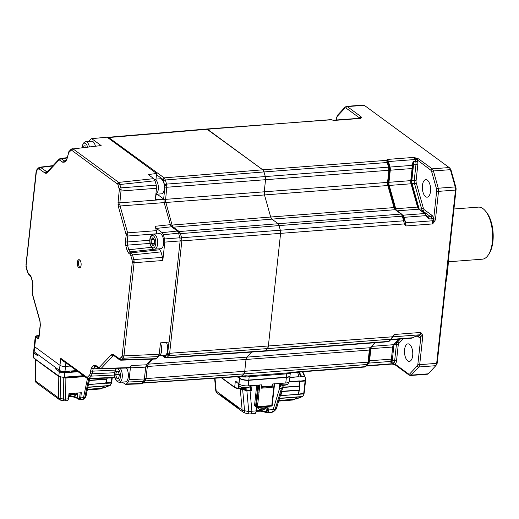 <?xml version="1.0" encoding="UTF-8"?>
<svg xmlns="http://www.w3.org/2000/svg" width="519" height="519" viewBox="0 0 519 519"><rect width="100%" height="100%" fill="white"/><g stroke="black" fill="none" stroke-linecap="round" stroke-linejoin="round"><path stroke-width="0.78" d="M425.574 196.669A8.797 4.1 85.6 0 1 422.33 187.106A8.797 4.1 85.6 0 1 425.768 179.652A8.797 4.1 85.6 0 1 427.371 180.158A8.797 4.1 85.6 0 1 430.614 189.805A8.797 4.1 85.6 0 1 427.105 197.188A8.797 4.1 85.6 0 1 425.574 196.669M404.586 349.657A8.797 4.1 85.6 0 1 407.928 343.857A8.797 4.1 85.6 0 1 412.683 355.593A8.797 4.1 85.6 0 1 409.264 361.393A8.797 4.1 85.6 0 1 404.586 349.657M448.481 259.325A94.808 44.219 85.6 0 1 447.605 270.97A94.808 44.219 85.6 0 1 446.009 282.083M359.206 118.235A5.495 2.563 85.6 0 1 359.258 118.17L360.115 117.969L360.737 118.41L334.08 120.447L331.252 119.792A1.375 0.629 -73.5 0 1 331.498 119.766L206.718 129.004A4.12 1.92 85.6 0 1 207.457 129.244L262.776 169.81A4.12 1.92 85.6 0 1 263.989 171.925L265.293 176.557A4.12 1.92 85.6 0 1 265.553 179.704L264.236 191.803L264.489 194.943L270.684 217.007L271.898 219.128A4.12 1.92 85.6 0 1 270.684 217.007L394.012 207.587A1.375 0.48 -15.7 0 1 394.79 207.801A1.375 0.48 -15.7 0 1 394.797 207.853L394.965 208.463A1.375 0.649 -16.8 0 0 394.953 208.379L388.601 185.744A1.375 0.48 -15.7 0 1 388.608 185.796L394.764 207.756M361.438 117.333L360.737 118.41A4.12 1.92 -94.4 0 0 360.004 118.17A1.375 1.116 43.1 0 0 360.115 117.969A1.375 1.298 -1.4 0 1 361.438 117.333L360.854 116.528A1.375 1.129 -53.8 0 0 359.498 117.91L345.946 107.978A2.751 1.285 -94.4 0 0 344.973 108.075L337.369 116.211A2.751 1.285 -94.4 0 0 336.805 117.768A1.375 0.454 -173.8 0 1 336.649 117.528L336.383 119.973M366.083 366.057L392.221 364.059A4.12 1.92 -94.4 0 0 392.954 363.67L393.83 362.729A4.12 1.92 -94.4 0 0 394.687 360.4A1.375 0.454 -173.8 0 1 396.529 360.77A5.495 2.563 85.6 0 1 395.394 363.877L395.154 364.137L408.706 374.069A2.751 1.285 -94.4 0 0 409.679 373.972A1.375 1.116 43.1 0 0 411.243 375.12A4.12 1.92 85.6 0 1 410.51 375.509L427.481 374.212A4.12 1.92 -94.4 0 0 428.207 373.823L435.811 365.687A4.12 1.92 -94.4 0 0 436.044 365.382A4.12 1.92 -94.4 0 0 436.661 363.358L455.487 190.071A4.12 1.92 -94.4 0 0 455.228 186.924L450.388 169.668A4.12 1.92 -94.4 0 0 449.493 167.851A4.12 1.92 -94.4 0 0 449.169 167.546L364.267 105.299A4.12 1.92 -94.4 0 0 363.534 105.059L346.569 106.356A4.12 1.92 85.6 0 1 347.302 106.596L360.854 116.528M389.049 341.08A1.375 1.116 43.1 0 0 389.704 340.775L391.469 338.881A1.375 1.116 43.1 0 1 390.813 339.186L267.486 348.599L268.336 346.27L280.604 233.362L404.398 223.91A1.375 0.72 -26.1 0 0 405.041 223.047L405.916 225.966L404.398 223.91L402.355 216.17L401.135 214.055L395.231 209.702L271.898 219.122L277.827 223.468A4.12 1.92 85.6 0 1 279.047 225.583L280.344 230.222A4.12 1.92 85.6 0 1 280.604 233.362L268.336 346.27A4.12 1.92 85.6 0 1 267.486 348.599L265.443 350.786L388.757 341.372A1.375 1.077 46.5 0 0 389.354 341.126L387.998 341.762L390.813 339.186L394.129 334.496A4.12 1.92 85.6 0 1 393.272 336.825A1.375 1.116 43.1 0 0 392.669 337.071M409.679 373.972L417.282 365.837A2.751 1.285 -94.4 0 0 417.853 364.28L421.065 335.229L420.786 332.458L422.472 334.891L422.7 336.993L419.696 364.656A4.12 1.92 85.6 0 1 418.839 366.985L411.243 375.12L428.207 373.823M422.7 336.993A1.375 0.454 6.2 0 1 420.857 336.623L420.617 336.876A1.375 1.116 -136.9 0 0 419.054 335.728L416.634 335.916L413.883 337.201A1.375 0.701 -118.5 0 1 413.578 337.233L416.634 335.916A4.12 1.92 85.6 0 1 415.901 336.306L418.327 336.117A4.12 1.92 -94.4 0 0 419.054 335.728L419.936 334.787A1.375 1.116 -136.9 0 1 421.065 335.229A1.375 0.694 -21.1 0 0 422.472 334.891M413.883 337.201L413.247 337.603A1.375 0.954 -126.8 0 1 412.767 337.746L413.578 337.233M413.247 337.603L411.943 338.141L412.767 337.746L390.976 339.413M399.124 339.121L394.206 344.389A1.375 1.116 -136.9 0 1 393.551 344.687L398.722 339.154M368.107 361.509L369.405 349.585A1.375 0.623 7.2 0 0 370.157 349.138A1.375 0.623 7.2 0 0 370.151 349.053L368.737 361.853A1.375 0.409 9.5 0 1 368.743 361.912A1.375 0.409 9.5 0 1 368.016 362.152L368.107 361.509A1.375 0.454 6.2 0 0 368.84 361.192A1.375 0.454 6.2 0 0 368.84 361.146M369.405 349.585L369.995 347.97A1.375 1.012 37.2 0 0 370.676 347.646A1.375 1.012 37.2 0 0 370.748 347.522M369.995 347.97L370.203 347.724A1.375 1.116 43.1 0 0 370.858 347.419L375.237 342.735M400.843 213.822A1.375 1.129 -53.8 0 1 401.518 214.003L395.9 209.89A1.375 1.129 -53.8 0 0 395.231 209.702L394.142 208.035L387.823 185.53L264.495 194.943A4.12 1.92 85.6 0 1 264.236 191.803L265.546 179.704L166.794 187.255L165.464 200.937L172.068 225.071L173.288 227.186L271.898 219.128L277.827 223.475L279.047 225.59L280.344 230.222L280.604 233.362L181.845 240.913L169.642 353.29L392.13 336.818L392.649 337.103L392.435 337.447L394.129 334.496L420.786 332.458A4.12 1.92 -94.4 0 1 419.936 334.787L393.272 336.825L391.968 338.226M391.871 337.363L392.435 337.447L391.469 338.881M389.704 340.775L389.354 341.126A1.375 1.077 46.5 0 0 389.503 340.938M152.871 359.129L148.175 364.156L147.325 366.485L246.019 359.466L244.702 371.565A4.12 1.92 85.6 0 1 243.852 373.894L244.702 371.565L246.019 359.466A4.12 1.92 85.6 0 1 246.875 357.137L246.019 359.466L369.353 350.053A1.375 0.454 6.2 0 0 370.086 349.735A1.375 0.454 6.2 0 0 370.079 349.689M364.234 366.952L365.142 366.667L367.167 364.481L243.852 373.894L241.815 376.08L245.935 375.769A4.12 1.92 85.6 0 1 245.208 376.158L245.208 376.158A4.12 1.92 85.6 0 1 245.078 376.158L290.77 372.674A4.12 1.92 85.6 0 1 290.64 372.681M245.526 376.139L241.082 376.47A4.12 1.92 85.6 0 1 240.978 376.476M245.935 375.769L248.861 376.016A1.375 0.506 82.8 0 0 248.685 376.762L245.286 377.066L245.111 376.165M237.313 376.723L239.674 378.455A6.773 2.225 6.2 0 0 248.757 380.284L286.326 377.417A1.375 0.642 -94.4 0 0 286.365 377.19A6.799 2.232 6.2 0 0 289.998 375.639L290.329 373.025A6.844 2.251 -173.8 0 1 290.199 373.362L286.76 373.836A1.375 0.642 85.6 0 1 287.046 373.083L287.396 373.362M248.757 380.284A1.375 0.642 -94.4 0 0 248.796 380.057L286.365 377.19L286.76 373.836L248.685 376.762M245.286 377.066L243.236 376.95A6.844 2.251 -173.8 0 1 241.549 376.437M243.216 376.307A1.375 0.474 -76.4 0 1 243.236 376.95M290.199 373.362A1.375 1.278 32.7 0 1 290.381 372.863L297.595 372.331A17.996 8.395 -94.4 0 1 298.821 376.697L289.855 377.631M289.511 373.693A1.375 1.22 80.9 0 1 290.381 372.713M287.247 373.816A1.375 0.766 88.8 0 1 287.623 373.057L291.496 372.285A4.12 1.92 85.6 0 1 290.77 372.674L364.507 367.05L367.569 364.468A1.375 1.116 43.1 0 0 367.705 364.273M366.914 364.773A1.375 1.116 43.1 0 0 367.569 364.468M144.457 378.364A1.375 0.454 6.2 0 0 146.008 378.585L368.016 362.152L367.167 364.481A1.375 1.155 39.1 0 0 367.88 364.104L368.743 361.912M391.631 360.244L391.41 362.917L390.535 361.899L391.384 359.116L392.695 347.016A4.12 1.92 85.6 0 1 393.551 344.687L371.864 346.348M390.535 361.899A1.375 1.285 172.2 0 0 391.54 360.854A1.375 0.454 -173.8 0 1 392.26 360.588A4.12 1.92 85.6 0 1 391.41 362.917L393.83 362.729A1.375 1.116 -136.9 0 1 395.394 363.877M391.962 358.564A1.375 0.454 -173.8 0 1 392.117 358.804L391.514 360.815A1.375 1.226 -153.3 0 1 390.638 361.438L368.717 363.112A1.375 1.116 43.1 0 0 368.406 363.183M392.117 358.804A1.375 0.454 -173.8 0 1 391.384 359.116L369.567 360.783A1.375 0.454 6.2 0 0 368.86 361.036M394.012 344.545A4.12 1.92 -94.4 0 0 393.973 344.837L392.26 360.588L394.687 360.4L396.399 344.655A1.375 0.454 -173.8 0 1 398.242 345.025L396.529 360.77M395.549 365.149A1.375 1.129 126.2 0 1 395.154 364.137L392.26 364.066L395.549 365.149L409.102 375.088L410.51 375.509M366.42 365.7L392.954 363.67A1.375 1.116 -136.9 0 1 394.077 364.111A1.375 0.714 108.4 0 0 394.427 364.61M392.494 348.865L393.46 349.566L392.494 348.865M241.815 376.08A4.12 1.92 85.6 0 1 241.082 376.47L243.852 373.894L145.158 380.914L143.341 382.853L241.815 376.074M251.605 352.07L246.875 357.137L370.203 347.724L374.835 342.767M387.998 341.762L264.716 351.175L265.443 350.779A4.12 1.92 85.6 0 1 264.716 351.175A4.12 1.92 85.6 0 1 264.612 351.175M387.693 185.056L388.433 185.134L388.601 185.744A1.375 0.48 -15.7 0 0 387.823 185.53L387.511 182.876L388.809 170.926A1.375 0.454 6.2 0 0 389.542 170.608A1.375 0.454 6.2 0 0 389.542 170.563L388.231 182.669L388.608 185.796M387.511 182.876L388.231 182.669M163.68 199.004A1.375 0.454 -173.8 0 0 165.477 199.354L387.563 182.383A1.375 0.454 6.2 0 0 388.296 182.072L388.433 185.166M394.142 208.035A1.375 0.649 -16.8 0 1 394.953 208.379L395.692 209.715A1.375 1.032 -47.5 0 1 395.783 209.812M388.809 170.926L388.601 167.144L386.571 160.352A1.375 1.298 12.2 0 1 387.661 161.104L388.102 162.719A1.375 0.48 -15.7 0 1 388.102 162.771L389.205 166.69M265.553 179.704L388.861 170.284A1.375 0.493 2.8 0 0 389.6 169.888A1.375 0.493 2.8 0 0 389.594 169.836L389.542 170.563A1.375 0.454 6.2 0 1 389.542 170.517L389.581 169.96M265.293 176.557L388.601 167.144A1.375 0.519 -12.3 0 1 389.399 167.436A1.375 0.519 -12.3 0 1 389.399 167.494L389.594 169.836M388.452 166.528A1.375 0.48 -15.7 0 1 389.224 166.735A1.375 0.48 -15.7 0 1 389.231 166.794L389.399 167.494M386.649 160.605A1.375 1.226 -5.1 0 1 387.719 161.39L388.102 162.771M389.6 169.888L388.102 162.719A1.375 0.48 -15.7 0 0 387.323 162.505L263.989 171.925L262.77 169.81L386.571 160.352L387.252 159.437L387.661 161.104M412.618 168.422L411.353 180.08A5.495 2.563 -94.4 0 0 411.314 180.515L411.353 180.08A1.375 0.454 -173.8 0 1 411.509 180.32A1.375 0.454 -173.8 0 1 410.776 180.631L412.086 168.532L412.002 164.328L413.267 161.701L412.735 166.015A1.375 0.603 176.1 0 0 412.761 165.872L412.761 165.872A1.375 0.603 176.1 0 0 411.937 165.386L390.016 167.06A4.12 1.92 85.6 0 1 390.275 170.2L388.958 182.299A4.12 1.92 -94.4 0 0 389.218 185.445L395.75 208.735A4.12 1.92 -94.4 0 0 396.432 210.273M418.1 207.1L418.23 207.561A1.375 0.48 164.3 0 0 418.34 207.282A1.375 0.48 164.3 0 0 417.568 207.068L411.029 183.778A4.12 1.92 85.6 0 1 410.776 180.631L388.958 182.299A1.375 0.454 6.2 0 0 388.251 182.545M425.509 214.535L425.781 214.73A1.375 1.129 126.2 0 0 424.711 213.536L418.781 209.189A4.12 1.92 85.6 0 1 417.568 207.068L395.75 208.735A1.375 0.48 -15.7 0 1 395.037 208.612M425.385 213.718L419.456 209.371A1.375 1.129 126.2 0 0 418.781 209.189L397.197 210.837M172.535 227.504A1.375 1.129 126.2 0 1 173.288 227.186L179.217 231.532L401.135 214.055A1.375 1.168 -49.8 0 1 401.888 214.295L401.518 214.003A1.375 1.129 -53.8 0 1 401.687 214.159M279.047 225.583L402.355 216.17A1.375 0.435 -19 0 1 403.107 216.306A1.375 0.435 -19 0 1 403.114 216.378L404.431 220.964M404.256 223.365A1.375 0.525 -20.9 0 0 404.911 222.664L405.041 223.047M402.355 214.801L402.9 215.197A4.12 1.92 85.6 0 1 404.113 217.318L405.657 222.82A1.375 0.48 -15.7 0 1 404.911 222.664M426.689 215.761A1.375 0.331 153.4 0 0 426.715 215.612A1.375 0.331 153.4 0 0 426.034 215.644L424.711 213.536L402.9 215.197A1.375 1.129 -53.8 0 1 402.608 215.184M426.715 215.612L427.591 216.806L427.195 216.365L426.676 216.644L426.034 215.644L404.113 217.318A1.375 0.48 -15.7 0 1 403.373 217.169M427.195 216.397L429.336 218.973L426.676 216.644M427.507 216.715A1.375 1.129 126.2 0 0 428.117 216.858A4.12 1.92 85.6 0 1 429.336 218.973L431.763 218.784A1.375 0.48 164.3 0 0 433.521 218.11L433.67 218.655A1.375 0.454 6.2 0 0 435.512 219.024L434.825 221.198L432.58 223.929L405.916 225.966A4.12 1.92 85.6 0 0 405.657 222.82L432.321 220.789A1.375 0.48 164.3 0 0 433.527 220.471L434.825 221.198M426.923 215.982L428.117 216.858L430.543 216.67A4.12 1.92 -94.4 0 1 431.763 218.784L432.321 220.789A4.12 1.92 -94.4 0 1 432.58 223.929L433.527 220.471L436.674 190.992A2.751 1.285 -94.4 0 0 436.505 188.897L431.659 171.64A2.751 1.285 -94.4 0 0 430.848 170.226L413.915 157.4L418.651 158.905L432.204 168.844A4.12 1.92 85.6 0 1 433.417 170.959L438.263 188.222L455.228 186.924L455.896 187.417L451.05 170.161A2.751 1.285 -94.4 0 0 450.453 168.947L449.493 167.851M412.002 164.328A1.375 0.72 -168.1 0 1 412.806 165.107L412.735 166.015L412.806 165.107A1.375 0.454 -173.8 0 1 413.526 164.841A4.12 1.92 85.6 0 0 413.267 161.701L415.693 161.513A1.375 0.48 164.3 0 0 417.451 160.838A5.495 2.563 85.6 0 1 417.795 165.029L416.082 180.774A2.751 1.285 -94.4 0 0 416.257 182.87L423.368 208.216A2.751 1.285 -94.4 0 0 424.179 209.631L431.892 215.288A1.375 1.129 126.2 0 1 430.543 216.67L422.829 211.012A4.12 1.92 85.6 0 1 421.61 208.898L414.499 183.551A4.12 1.92 85.6 0 1 414.24 180.404L415.953 164.659A4.12 1.92 -94.4 0 0 415.693 161.513L415.129 159.515A1.375 0.48 164.3 0 0 416.342 159.197A1.375 0.714 -71.6 0 1 417.14 158.172M417.451 160.838L417.295 160.293A1.375 1.129 -53.8 0 1 418.651 158.905M411.476 180.638A1.375 0.454 -173.8 0 1 411.814 180.593A4.12 1.92 -94.4 0 0 412.073 183.732L419.183 209.079A4.12 1.92 -94.4 0 0 419.235 209.248M412.767 165.392L412.819 168.221A1.375 0.454 -173.8 0 1 412.086 168.532L390.275 170.2A1.375 0.454 6.2 0 0 389.542 170.517L389.522 170.673M425.833 215.177L426.352 215.56M394.978 209.501A1.375 1.032 -47.5 0 1 395.692 209.715M436.674 364.351A2.751 1.285 -94.4 0 0 436.829 364.15A2.751 1.285 -94.4 0 0 437.238 362.8L456.065 189.513A2.751 1.285 -94.4 0 0 455.896 187.417M392.747 346.673L393.7 347.373M333.308 120.207L334.08 120.447A4.12 1.92 85.6 0 0 333.347 120.207L331.498 119.766M207.457 129.244L330.798 119.649A1.375 0.811 -78.9 0 1 331.012 119.642M330.798 119.649L330.149 119.584M206.614 129.023A4.12 1.92 85.6 0 1 206.718 129.004L108.361 137.263L164.16 177.868L165.379 179.989L166.534 184.109L166.794 187.255A1.375 0.454 -173.8 0 1 164.958 186.879L163.277 179.801L156.491 174.611M261.213 386.7L261.589 387.219M258.955 385.046L259.766 385.636M239.006 382.062A2.751 0.902 -173.8 0 1 235.315 381.322L238.98 384.008A6.87 2.258 6.2 0 0 248.205 385.864L261.537 384.845L261.323 386.778L272.228 385.948L271.456 386.525L261.466 387.291M290.011 375.542A6.87 2.258 -173.8 0 1 290.043 375.873A6.87 2.258 -173.8 0 1 286.371 377.449L248.809 380.317A6.87 2.258 -173.8 0 1 239.583 378.461L237.228 376.729M272.228 385.948L272.443 384.015L285.774 382.996A6.87 2.258 6.2 0 0 289.44 381.42L290.043 375.873M249.976 385.727L249.892 386.486A5.495 1.804 -173.8 0 1 249.263 387.206A5.495 1.804 -173.8 0 1 241.582 387.168A5.495 1.804 -173.8 0 1 239.421 386.136A5.495 1.804 -173.8 0 1 238.961 385.299L239.097 384.086M288.305 382.484L288.188 383.56A5.495 1.804 -173.8 0 1 287.558 384.281A5.495 1.804 -173.8 0 1 279.877 384.242A5.495 1.804 -173.8 0 1 279.793 384.216M271.1 386.558L272.196 387.356L261.051 388.212L261.329 385.63A0.824 0.675 -53.8 0 0 260.687 384.91L259.837 384.975L257.482 406.649A0.824 0.383 85.6 0 1 257.165 407.194A0.824 0.383 85.6 0 1 257.022 407.149A0.824 0.675 -53.8 0 1 256.373 406.429L258.696 385.066M272.365 384.696L272.196 387.356M235.101 387.732A0.551 0.454 -53.8 0 1 234.672 387.258A2.751 0.902 6.2 0 0 238.357 387.998L238.052 388.329A2.199 0.72 6.2 0 1 235.101 387.732L234.679 387.427M238.052 388.329L239.181 387.933A1.096 0.902 126.2 0 1 239.96 388.387L241.575 388.264A5.222 1.713 -173.8 0 1 243.696 388.277L243.69 388.121M214.619 378.286L215.709 390.32A4.12 1.719 -5.2 0 0 216.17 391.021L242.159 410.075A4.12 1.719 -5.2 0 0 244.566 410.743A4.12 0.993 101.2 0 0 245.007 413.046A4.12 4.12 0 0 1 243.366 412.326A4.12 3.386 -53.8 0 1 242.159 410.075L240.245 388.958L239.298 388.64A0.551 0.454 126.2 0 0 239.019 388.283L239.136 388.342M221.782 395.945L221.341 395.621A6.183 2.031 6.2 0 0 221.775 396.023L236.82 407.052A6.183 2.031 6.2 0 0 237.455 407.434L236.826 406.98M237.455 407.434L221.775 396.023M245.007 413.046L249.198 413.877A4.12 0.993 -78.8 0 1 248.763 411.573A4.12 1.719 -5.2 0 0 251.897 411.223A4.12 1.92 85.6 0 1 250.314 413.941L255.218 413.494A0.824 0.72 68.5 0 1 255.037 413.539L254.206 413.351M240.245 388.958L246.869 390.684L251.436 390.788L250.43 390.041L247.79 390.1L243.372 389.224L241.86 388.42L243.696 388.277M281.94 385.189L283.102 386.512M276.569 408.148A4.12 4.12 0 0 1 275.414 409.991A4.12 3.743 -132.6 0 0 276.419 408.31A4.12 0.928 16.8 0 0 276.569 408.148L283.095 386.538M278.664 383.541L279.845 383.755L279.313 388.66L281.558 388.037L282.913 386.785L276.419 408.31L275.057 409.562A4.12 3.743 47.4 0 1 274.058 411.243L275.414 409.991M274.577 383.697L273.286 383.95A0.824 0.675 -53.8 0 0 272.475 384.78M279.845 383.755L279.469 383.476M279.43 387.596L280.013 385.5L280.792 386.37L279.423 387.622M279.65 385.533L280.013 385.5M279.67 385.358A5.222 1.713 -173.8 0 1 279.871 385.338L281.856 385.124M258.734 385.312L258.637 385.636M267.116 412.657L266.215 412.43A0.824 0.564 -64.5 0 1 265.949 412.404L271.58 412.32A4.12 1.92 -94.4 0 0 273.163 409.601A4.12 0.928 16.8 0 0 275.057 409.562L281.558 388.037M267.966 406.371L267.603 409.718L268.706 409.939A4.12 1.92 85.6 0 1 267.395 412.599L265.683 411.775A0.824 0.564 -64.5 0 0 265.949 412.404L261.141 411.197L256.697 411.282M257.878 402.997A6.183 2.031 6.2 0 0 256.71 403.328M256.392 406.273L257.294 406.046L256.49 405.384M215.015 378.26L216.17 391.021A4.12 3.386 126.2 0 0 217.377 393.272L243.366 412.326M221.801 395.809L221.341 395.621M239.96 388.387L239.441 388.368M250.904 385.656L250.43 390.041M251.436 390.788L252.007 385.572M256.73 385.215L254.511 405.65L255.173 406.221M266.039 406.52A5.495 1.804 -173.8 0 1 262.445 406.792M257.735 404.353A5.495 1.804 6.2 0 0 256.607 404.878M258.488 407.091A5.495 1.804 6.2 0 0 264.132 407.83A5.495 1.804 6.2 0 0 267.246 406.559L267.259 406.422M257.275 405.456A4.535 1.492 -173.8 0 1 257.664 404.95M257.593 405.637A5.495 1.804 -173.8 0 1 257.048 405.3A5.495 1.804 -173.8 0 1 256.555 404.801M256.652 403.912A5.495 1.804 -173.8 0 1 257.846 403.321M259.688 386.318A5.086 1.667 -173.8 0 1 258.923 385.455M269.679 386.661L270.834 386.577M282.874 387.258L299.56 385.987L299.904 386.597L299.859 382.743M282.81 387.479L299.794 386.181L299.1 390.262A17.996 8.395 -94.4 0 1 298.042 394.232L304.186 393.253L305.535 380.823L305.094 381.011A2.751 1.285 -94.4 0 0 305.127 380.498L305.535 379.798L305.166 377.222L304.556 376.515L299.113 376.93M289.349 381.705L299.69 380.914L299.839 381.413L305.094 381.011L303.745 393.441A2.751 1.285 -94.4 0 1 303.667 393.921L280.649 395.679L298.042 394.232M305.127 380.498L299.463 381.173A17.996 8.395 -94.4 0 1 299.56 385.987M281.038 393.344A15.116 7.052 -94.4 0 0 281.298 393.804M281.765 391.722A15.116 7.052 85.6 0 1 281.629 391.391M300.793 376.8A10.302 4.807 -94.4 0 0 298.055 372.123M293.864 372.616L293.371 372.48M298.788 372.065A10.302 4.807 85.6 0 1 301.52 376.749M280.052 395.193L280.649 395.679A4.399 2.05 -94.4 0 0 280.241 395.991M303.965 393.934A0.824 0.538 22.6 0 0 303.92 393.83A1.927 0.895 -94.4 0 0 304.056 393.383M279.352 398.3L302.376 396.535L303.148 395.796L303.978 394.109L303.667 393.921M296.939 396.951L294.669 399.228A17.996 8.395 -94.4 0 0 296.596 397.171L302.149 396.678A2.751 1.285 -94.4 0 0 302.376 396.535M293.786 399.312L292.625 400.039L278.722 401.018M302.551 396.497A0.824 0.72 -111.5 0 1 302.33 396.639L296.018 399.072A2.751 1.285 -94.4 0 1 295.953 399.072L296.018 399.072A2.751 1.285 -94.4 0 0 296.2 399.027A0.824 0.72 68.5 0 0 296.55 398.89M302.33 396.639A0.824 0.72 -111.5 0 1 302.149 396.678L294.954 399.124M281.759 390.956A4.399 2.05 -94.4 0 0 281.798 391.339L281.791 391.586A17.996 8.395 85.6 0 1 280.74 395.556L280.364 395.575M298.801 392.487L299.593 389.419L299.379 389.996L281.798 391.339M305.464 380.304A1.927 0.895 -94.4 0 1 305.444 380.68L305.535 380.823M302.817 371.76L304.874 376.269A0.824 0.454 -24.5 0 0 304.387 376.08L302.428 371.786M304.874 376.269A0.824 0.454 -24.5 0 1 304.848 376.554L304.64 376.1M272.436 384.06L273.039 384.015M244.41 388.212L244.507 389.451M485.051 210.552L486.011 211.648A24.73 11.535 85.6 0 1 489.216 253.557L488.424 254.79A26.106 12.177 -94.4 0 0 485.051 210.552A26.106 12.177 -94.4 0 0 483.001 208.644A26.106 12.177 -94.4 0 0 478.349 207.126L453.95 208.988M448.358 261.784L482.326 259.189A26.106 12.177 -94.4 0 0 488.424 254.79M164.251 202.961A1.375 0.48 164.3 0 1 165.736 202.494L264.489 194.943L270.678 217.007L172.068 225.071A1.375 0.48 164.3 0 0 170.634 225.506M265.546 179.704L265.287 176.557L263.989 171.925L165.379 179.989A1.375 0.48 164.3 0 0 163.628 180.664M162.817 179.256A1.375 1.129 126.2 0 1 164.16 177.868L262.77 169.81L206.718 129.01M251.598 352.07L246.869 357.137L148.175 364.156A1.375 1.116 43.1 0 1 147.338 363.936M163.057 355.496L164.951 356.67L167.598 353.835A1.375 0.85 20.1 0 0 169.33 354.665L168.785 355.619L267.486 348.599L265.443 350.779L166.969 357.559L166.262 357.948L264.709 351.168M159.495 351.94A6.183 2.88 -94.4 0 0 159.833 348.852M158.859 355.813L164.77 355.366A7.558 3.523 -94.4 0 0 167.656 350.461A7.558 3.523 -94.4 0 0 166.268 342.306M156.225 184.985A6.183 2.88 -94.4 0 0 155.817 183.531M155.875 194.275L161.428 193.847A7.558 3.523 -94.4 0 0 164.393 188.105A7.558 3.523 -94.4 0 0 160.28 178.776L154.364 179.23M39.107 167.592L40.573 167.436L47.125 171.932A1.375 1.213 -95.9 0 0 46.074 173.391L45.062 173.074A1.375 1.129 -53.8 0 1 46.373 171.692L47.482 171.562M125.929 233.537A1.375 0.48 -15.7 0 1 127.642 232.862L127.914 234.419L126.111 234.575L118.39 206.666L118.047 202.475A1.375 0.454 6.2 0 0 119.85 202.851L120.103 205.991L127.642 232.862L156.362 230.657L155.136 226.29L170.336 224.669L171.555 226.784L177.355 231.039L178.575 233.154L179.872 237.793L180.132 240.933L169.149 342.021L160.481 342.871L159.242 354.243L158.392 356.572L155.694 359.031L120.869 360.199L119.545 359.777A1.375 1.129 126.2 0 0 120.174 359.959M99.557 367.374A1.375 1.116 43.1 0 0 101.075 368.522L100.368 368.912A1.375 1.213 -95.9 0 1 99.09 367.627L111.39 354.704L112.331 354.185L113.343 354.503A1.375 1.129 126.2 0 0 113.739 355.521L112.908 355.852L101.075 368.522L129.335 367.575L131.255 365.519L146.527 364.799L145.677 367.128L144.392 378.974L143.536 381.303L141.499 383.489L140.727 383.878L125.65 384.384L126.415 383.989L141.499 383.489M81.1 265.177A4.12 1.92 -94.4 0 0 78.888 259.675A4.12 1.92 -94.4 0 0 77.305 262.4A4.12 1.92 -94.4 0 0 79.517 267.901A4.12 1.92 -94.4 0 0 81.1 265.177M79.511 259.844A4.12 1.92 -94.4 0 0 78.518 262.303A4.12 1.92 -94.4 0 0 80.108 267.642M64.881 362.041L63.843 361.918L60.749 358.285L62.734 360.465M63.843 361.918L63.921 361.334M70.357 366.051L65.517 366.42A4.12 1.356 -173.8 0 1 59.983 365.311L34.702 346.77A4.12 1.356 -173.8 0 1 34.241 346.05A4.12 1.356 -173.8 0 0 34.702 346.77L59.983 365.311A4.12 1.356 -173.8 0 0 65.517 366.42L70.357 366.051M145.677 367.128L130.399 367.848L131.255 365.519M130.399 367.848L129.114 379.687L144.392 378.974M143.536 381.303L128.264 382.016L129.114 379.687M128.264 382.016L126.415 383.989M122.179 382.107L125.65 384.384M129.335 367.575L128.563 367.965L100.303 368.912L98.98 368.484A1.375 1.129 126.2 0 1 98.584 367.471L99.09 367.627M172.593 226.362A1.375 0.869 150.1 0 0 171.555 226.784L156.355 228.405L155.136 226.29M178.575 233.154L163.375 234.776L162.155 232.661L177.355 231.039M163.375 234.776L164.549 238.967L179.872 237.793M180.132 240.933L164.808 242.107L164.549 238.967M127.914 234.419L127.252 241.997L127.505 245.137L128.796 249.743L130.016 251.858L131.307 252.798L159.787 249.762L158.58 248.873M159.787 249.762L161.007 251.877L132.52 254.913L133.831 259.584L162.551 257.379L161.007 251.877M162.551 257.379L162.81 260.519L134.09 262.731L123.97 355.898L159.242 354.243M164.808 242.107L162.81 260.519M156.355 228.405L162.155 232.661M156.362 230.657L156.621 233.797L127.901 236.002A1.375 0.454 6.2 0 1 126.098 235.632L126.111 234.575M155.998 179.107L156.608 173.482L148.246 174.559L153.819 178.646L155.038 180.761L156.271 185.147L156.524 188.287L155.317 199.4L163.92 199.186L158.133 194.936L155.791 195.047M91.338 138.722L107.083 137.165L91.338 138.722L88.509 141.473M71.609 149.07L101.127 145.567L73.069 148.921L118.715 182.39L153.819 178.646M92.11 138.956L101.127 145.567M59.672 158.879L61.132 158.73L64.836 161.117M107.083 137.165L156.608 173.482M163.92 199.186L164.147 202.605L170.336 224.669M151.795 359.161L146.527 364.799M95.976 366.278L93.186 368.84L92.051 373.797L114.517 372.746M39.113 337.032L38.737 337.214L38.951 336.442A1.375 0.454 6.2 0 0 39.1 336.682C38.854 338.18 38.341 338.732 37.556 338.336A1.375 1.129 -53.8 0 1 38.847 336.961M35.195 337.253C34.948 336.915 35.448 336.429 36.693 335.787L36.83 335.78A1.375 1.213 90.6 0 0 35.733 337.24L35.195 337.253L33.69 351.078A4.12 1.356 6.2 0 0 34.157 351.804L59.438 370.339A4.12 1.356 6.2 0 0 64.972 371.455L76.52 370.572M36.83 335.78L37.699 336.098A1.375 1.129 126.2 0 0 36.395 337.48L35.733 337.24L34.157 351.804M156.647 195.008L156.336 194.236M157.458 194.151L158.133 194.936M69.721 393.61A5.495 1.804 6.2 0 0 74.905 394.135A5.495 1.804 6.2 0 0 77.818 392.993M35.253 359.057L58.199 375.561A0.824 0.675 126.2 0 0 58.439 376.171L59.062 376.625A0.824 0.675 -53.8 0 1 58.822 376.016L59.296 371.63L55.838 369.093L55.721 367.614L37.868 354.522L37.478 355.632L34.014 353.095A4.12 1.356 -173.8 0 1 33.553 352.369A4.12 1.356 -173.8 0 1 34.124 351.778M57.706 375.516L58.225 375.899A0.824 0.675 -53.8 0 1 57.667 375.179M64.609 400.85A2.751 2.751 0 0 1 63.863 400.804A2.751 0.681 -78.7 0 1 63.571 399.085A2.751 1.032 0.6 0 0 65.666 399.04A2.751 1.285 85.6 0 1 64.609 400.85L67.347 400.642A2.751 1.285 -94.4 0 0 68.404 398.826L68.845 398.637L69.28 393.642M60.392 377.255L60.185 398.41L63.571 399.085L63.779 377.838L65.874 378.04L66.672 376.976L83.501 375.691M69.008 396.12A6.183 2.031 -173.8 0 1 77.188 397.801L78.577 398.819A1.927 0.895 85.6 0 0 79.66 397.664L80.769 397.885L81.327 392.721L68.969 393.668L68.404 398.826L65.666 399.04L65.874 378.04L66.672 376.976L65.452 377.047A0.824 0.383 -94.4 0 1 65.135 377.592A0.824 0.383 -94.4 0 1 64.992 377.54L84.117 376.145M84.74 376.599L65.874 378.04L66.27 377.508M78.097 371.734L64.83 372.746A4.12 1.356 -173.8 0 1 59.296 371.63M63.039 377.696L63.785 377.689M58.777 376.418L59.549 376.924M34.014 353.095L33.54 357.481L34.163 357.935A0.824 0.675 126.2 0 0 34.721 358.655M35.636 359.012L35.805 359.589M72.355 371.76A14.564 6.792 85.6 0 1 72.336 370.89M72.05 371.786L72.147 370.903M35.869 353.063A5.495 1.804 6.2 0 0 36.492 353.926A5.495 1.804 6.2 0 0 37.673 354.548M34.163 357.935L34.689 358.337M77.591 371.357L71.836 371.799L70.766 371.014M55.838 369.093L57.109 368.931A7.279 2.394 -173.8 0 1 57.285 368.762M58.628 369.749A5.495 1.804 6.2 0 0 59.244 370.611A5.495 1.804 6.2 0 0 64.875 372.11A5.495 1.804 6.2 0 0 69.455 371.111M86.005 396.282A2.751 2.751 0 0 1 85.207 397.723A2.751 2.498 -133.5 0 0 85.895 396.445A2.751 0.766 11.6 0 0 86.005 396.282L89.631 378.675M89.553 378.675L85.895 396.445L84.818 397.463A2.751 2.498 46.5 0 1 84.136 398.741L85.207 397.723M84.136 398.741A2.751 2.751 0 0 1 82.45 399.487L82.45 399.487A2.751 1.285 -94.4 0 0 83.507 397.677A2.751 0.766 11.6 0 0 84.818 397.463L88.684 378.708M60.476 400.13A2.751 2.751 0 0 1 59.393 399.649A2.751 2.258 -53.8 0 1 58.576 397.885A2.751 1.032 0.6 0 0 60.185 398.41A2.751 0.681 101.3 0 0 60.476 400.13L63.863 400.804M35.506 359.369L35.298 380.563A2.751 1.032 0.6 0 0 35.603 381.043A2.751 2.258 126.2 0 0 36.421 382.801L59.393 399.649M72.705 371.734A17.451 8.135 85.6 0 1 72.679 370.864M103.592 388.024A2.751 1.285 -94.4 0 1 103.528 388.024L103.592 388.024A2.751 1.285 -94.4 0 0 103.768 387.978A0.824 0.72 68.5 0 0 104.118 387.842M106.376 381.439L105.805 383.288L111.553 383.061L109.95 385.487L110.716 384.748M107.199 378.085L106.064 382.795L111.319 382.393L111.806 377.929M112.227 377.916L111.76 382.205L111.319 382.393A2.751 1.285 -94.4 0 1 111.241 382.873L111.553 383.061M87.88 387.18L109.95 385.487A2.751 1.285 -94.4 0 1 109.717 385.63L104.468 386.032M104.507 385.909L104.163 386.123A17.996 8.395 -94.4 0 1 102.243 388.18L104.475 386.019M101.361 388.264L100.193 388.991L87.322 389.892M88.217 384.631L105.617 383.184A17.996 8.395 -94.4 0 0 106.667 379.214L107.167 378.37M89.346 380.07A4.399 2.05 -94.4 0 0 89.372 380.297L89.365 380.537A17.996 8.395 85.6 0 1 88.613 383.619M73.88 371.643A16.485 7.688 85.6 0 1 73.86 370.774M74.762 370.709A14.564 6.792 -94.4 0 0 74.781 371.572M153.52 234.101C147.643 235.088 149.375 248.737 154.091 249.159L160.728 248.711A7.558 3.523 -94.4 0 0 163.693 241.283A7.558 3.523 -94.4 0 0 159.93 233.654A7.558 3.523 -94.4 0 0 159.58 233.641L153.52 234.101A7.558 3.523 85.6 0 1 153.871 234.114A7.558 3.523 85.6 0 1 157.633 241.744A7.558 3.523 85.6 0 1 154.668 249.172A7.558 3.523 85.6 0 1 154.318 249.165M154.506 242.204A3.432 1.602 85.6 0 1 154.415 241.27A3.432 1.602 85.6 0 1 154.448 240.355M154.377 239.895L154.539 243.327M153.001 245.682L154.558 243.924L154.441 239.973L152.768 237.78L151.211 239.538L151.327 243.489L153.001 245.682M154.474 243.249L151.327 243.489M153.948 239.33L151.211 239.538M95.36 145.93A7.558 3.523 -94.4 0 0 91.681 141.233L85.622 141.693A7.558 3.523 85.6 0 1 89.359 146.65M86.109 147.039L85.817 146.027L83.948 145.774L83.553 147.344M120.11 368.25A7.558 3.523 85.6 0 1 122.302 375.276A7.558 3.523 85.6 0 1 119.325 382.328L125.384 381.861A7.558 3.523 -94.4 0 0 128.362 374.809A7.558 3.523 -94.4 0 0 126.377 368.036M118.987 373.725L119.234 375.801A3.432 1.602 85.6 0 1 119.072 374.004M115.672 374.634L116.704 378.176L118.566 378.429L119.402 375.14L118.364 371.591L116.503 371.338L115.672 374.634L118.819 374.394M118.669 378.027L116.704 378.176M393.097 352.92L392.046 353.004M336.805 117.768L336.565 119.96M345.946 107.978A1.375 1.129 -53.8 0 1 347.302 106.596L364.267 105.299M344.973 108.075A1.375 1.116 -136.9 0 1 345.18 107.044L337.577 115.179L336.649 117.528M337.369 116.211A1.375 1.116 -136.9 0 1 337.577 115.179M417.853 364.28A1.375 0.454 6.2 0 0 419.696 364.656L436.661 363.358L437.238 362.8M393.973 344.837L396.399 344.655A4.12 1.92 85.6 0 1 397.249 342.326A1.375 1.116 -136.9 0 1 398.813 343.468A2.751 1.285 -94.4 0 0 398.242 345.025M396.049 342.417L397.249 342.326L400.324 339.03M403.159 338.816L398.813 343.468M418.333 336.117A1.375 1.129 -53.8 0 1 418.664 337.078L417.451 336.189M420.617 336.876A5.495 2.563 85.6 0 1 418.664 337.078M371.39 346.854A4.12 1.92 -94.4 0 0 370.884 348.684A1.375 0.454 6.2 0 0 370.19 348.911M392.695 347.016L370.884 348.684L369.567 360.783A4.12 1.92 85.6 0 1 368.717 363.112L368.146 363.722M237.605 376.703L239.674 378.221A6.799 2.232 6.2 0 0 248.796 380.057L249.191 376.703A1.375 0.642 85.6 0 1 249.477 375.951M239.83 376.554L239.674 378.221A1.375 1.129 126.2 0 0 239.674 378.455M291.496 372.285L365.142 366.667A1.375 1.116 43.1 0 0 365.798 366.362M408.706 374.069A1.375 1.129 126.2 0 0 409.102 375.088M417.282 365.837A1.375 1.116 43.1 0 0 418.839 366.985L435.811 365.687M389.542 170.608L388.296 182.072A1.375 0.454 6.2 0 0 388.296 182.02M411.509 180.32L411.807 183.992A1.375 0.48 164.3 0 0 411.029 183.778L389.218 185.445A1.375 0.48 -15.7 0 1 388.478 185.302M402.549 216.786A1.375 0.48 -15.7 0 1 403.328 217A1.375 0.48 -15.7 0 1 403.334 217.052M279.047 225.59L180.43 233.647L181.592 237.767L403.678 220.802A1.375 0.48 -15.7 0 1 404.45 221.016L403.107 216.306L401.888 214.295M387.719 161.39A1.375 0.48 -15.7 0 0 388.471 161.552L415.129 159.515A4.12 1.92 -94.4 0 0 413.915 157.4L387.252 159.437A4.12 1.92 85.6 0 1 388.471 161.552L390.016 167.06A1.375 0.48 -15.7 0 1 389.269 166.904M430.848 170.226A1.375 1.129 -53.8 0 1 432.204 168.844L449.169 167.546M431.892 215.288A5.495 2.563 85.6 0 1 433.521 218.11M436.505 188.897A1.375 0.48 -15.7 0 1 438.263 188.222A4.12 1.92 85.6 0 1 438.523 191.368L435.512 219.024M431.659 171.64A1.375 0.48 -15.7 0 1 433.417 170.959L450.388 169.668L451.05 170.161M456.065 189.513L455.487 190.071L438.523 191.368A1.375 0.454 6.2 0 1 436.674 190.992M421.804 211.09L422.829 211.012A1.375 1.129 126.2 0 0 424.179 209.631M419.183 209.079L421.61 208.898A1.375 0.48 164.3 0 0 423.368 208.216M412.073 183.732L414.499 183.551A1.375 0.48 164.3 0 0 416.257 182.87M417.795 165.029A1.375 0.454 -173.8 0 0 415.953 164.659L413.526 164.841L411.814 180.593L414.24 180.404A1.375 0.454 -173.8 0 1 416.082 180.774M333.321 120.207A4.12 1.92 85.6 0 1 333.347 120.207L359.933 118.261M238.98 384.008L239.583 378.461M248.809 380.317L248.205 385.864M285.774 382.996L286.371 377.449M257.872 385.124L255.62 405.871L256.373 406.429M221.769 377.793L234.672 387.258L235.315 381.322M238.805 383.878L238.357 387.998L239.181 387.933M241.575 388.264L241.659 387.524M239.298 388.64L238.844 388.309M246.869 390.684L248.763 411.573L244.566 410.743L242.678 389.86M255.037 413.539A4.12 1.92 -94.4 0 0 256.347 410.879L251.897 411.223L250.054 390.891M279.482 388.647L273.163 409.601L268.706 409.939L269.108 406.28M271.32 406.053A0.824 0.383 -94.4 0 0 271.469 406.105A0.824 0.383 -94.4 0 0 271.781 405.56L272.222 405.371L274.564 383.852M257.482 406.649L271.781 405.56L274.136 383.885M279.955 384.598L279.871 385.338M242.937 389.114A4.12 0.993 101.2 0 0 243.171 388.316M259.072 392.046L257.93 392.137M257.34 397.554L258.481 397.463M256.775 410.789A6.183 2.031 -173.8 0 1 265.683 411.775M267.603 409.718A3.296 1.538 85.6 0 1 266.552 411.839L267.084 406.915M272.222 405.371A0.824 0.824 0 0 1 271.469 406.105L257.165 407.194L256.788 410.691L256.347 410.879L256.756 407.11M254.511 405.65L255.62 405.871A0.824 0.675 126.2 0 0 255.861 406.481L255.387 406.299M257.307 407.123L256.392 406.682M257.846 407.143A4.535 1.492 6.2 0 0 262.419 408.284A4.535 1.492 6.2 0 0 266.098 407.499M289.881 377.384L298.821 376.697M294.747 399.241L278.891 400.447L294.669 399.228M279.488 398.475L296.596 397.171M292.651 400.032L278.697 401.103L292.625 400.039A17.996 8.395 -94.4 0 1 292.489 400.052A17.996 8.395 -94.4 0 1 292.353 400.058M281.791 391.586L299.1 390.262M289.161 381.958L299.463 381.173M250.761 385.669L250.288 390.054M164.951 356.67A1.375 1.213 84.1 0 0 166.262 357.948L165.509 357.708M165.418 356.41A1.375 1.116 43.1 0 0 166.969 357.559L168.785 355.619A1.375 1.116 43.1 0 1 167.235 354.471M147.63 365.11A1.375 0.85 -159.9 0 1 146.494 364.838M145.826 366.284A1.375 0.454 6.2 0 0 147.325 366.485L146.008 378.585L145.158 380.914A1.375 1.116 43.1 0 1 144.035 380.472M144.308 379.512A1.375 0.85 20.1 0 0 145.703 379.96M163.277 179.801A1.375 0.869 -29.9 0 1 164.854 178.698M164.964 185.821L166.807 185.666M265.287 176.557L166.534 184.109A1.375 0.48 164.3 0 0 164.782 184.783M165.464 200.937L163.874 201.074M178.555 233.083A1.375 0.869 -29.9 0 1 179.905 232.356L180.43 233.647A1.375 0.48 164.3 0 0 178.86 234.173M178.192 232.129A1.375 1.129 126.2 0 1 179.217 231.532L179.905 232.356M167.598 353.835L168.986 342.04M167.799 352.914A1.375 0.454 -173.8 0 0 169.642 353.29L169.33 354.665M180.002 238.305A1.375 0.48 164.3 0 1 181.592 237.767L181.845 240.913A1.375 0.454 -173.8 0 1 180.158 240.634M207.457 129.25L109.107 137.503A1.375 1.129 126.2 0 0 108.186 137.976M108.276 137.275L107.556 137.509M142.375 382.548A1.375 1.116 43.1 0 0 143.341 382.853L142.517 383.249M163.641 198.978L164.958 186.879M164.445 356.514A1.375 1.129 126.2 0 0 164.841 357.526L166.236 357.948M160.442 343.221A7.558 3.523 85.6 0 1 161.584 351.058A7.558 3.523 85.6 0 1 158.866 355.807M154.37 179.237A7.558 3.523 85.6 0 1 158.334 188.572A7.558 3.523 85.6 0 1 155.888 194.184M40.015 320.911L40.359 325.102A1.375 0.454 -173.8 0 1 40.203 324.862L39.905 321.19L32.366 294.318A1.375 0.48 164.3 0 1 32.476 294.039L40.015 320.911A1.375 0.48 164.3 0 0 39.905 321.19M53.035 165.619L39.814 167.202A1.375 1.213 84.1 0 0 38.756 168.662L36.81 170.498A1.375 1.116 -136.9 0 1 37.018 169.473L36.362 170.569A1.375 0.85 20.1 0 0 36.44 171.134L26.119 265.222A1.375 0.454 -173.8 0 1 25.963 264.982L27.598 271.988L28.415 273.396L29.7 274.343L31.322 277.165L32.613 281.765L32.956 285.956L32.308 291.944A1.375 0.454 -173.8 0 1 32.152 291.704L32.476 294.039M32.308 291.944L32.295 293.001M26.119 265.222L26.106 266.279M36.81 170.498L36.44 171.134M38.289 168.915A1.375 1.116 -136.9 0 1 38.497 167.89L37.018 169.473A1.375 1.116 -136.9 0 1 37.628 169.175M45.062 173.074L38.756 168.662M39.262 168.818A1.375 1.129 -53.8 0 1 40.573 167.436L52.685 165.989M60.373 158.49A1.375 1.213 84.1 0 0 59.315 159.949L58.848 160.202A1.375 1.116 -136.9 0 1 59.056 159.177L60.36 158.49L67.522 157.633M117.404 183.771A1.375 1.129 -53.8 0 1 118.715 182.39L119.409 183.22A1.375 0.869 150.1 0 0 117.871 184.323L71.758 150.302A1.375 1.129 -53.8 0 1 73.069 148.921L72.31 148.687A1.375 1.213 84.1 0 0 71.252 150.14L68.729 152.605L66.737 159.891L64.713 162.058L62.76 162.259L59.315 159.949M59.821 160.105A1.375 1.129 -53.8 0 1 61.132 158.73L67.418 157.977M71.758 150.302L71.252 150.14M119.409 183.22L120.875 187.865L156.271 185.147M119.162 188.54A1.375 0.48 -15.7 0 1 120.875 187.865L121.148 189.422L119.344 189.578L117.871 184.323M118.222 185.179A1.375 0.48 -15.7 0 1 119.934 184.505L155.038 180.761M121.148 189.422L119.85 202.851L163.894 199.465M118.047 202.475L119.344 189.578M119.331 190.635A1.375 0.454 6.2 0 0 121.135 191.005L156.524 188.287M118.027 204.59L119.824 204.434M134.103 261.141L134.09 262.731A1.375 0.454 6.2 0 1 132.287 262.355L132.118 260.259A1.375 0.48 -15.7 0 1 133.831 259.584L134.103 261.141L132.3 261.297M123.658 357.273A1.375 0.85 -159.9 0 1 121.965 356.443L122.166 355.521A1.375 0.454 6.2 0 0 123.97 355.898L123.113 358.227L121.634 359.81L156.459 358.642M120.123 358.661A1.375 1.116 43.1 0 0 121.634 359.81L120.927 360.199A1.375 1.213 -95.9 0 1 119.649 358.914L121.965 356.443M121.595 357.078A1.375 1.116 43.1 0 0 123.113 358.227L158.392 356.572M113.343 354.503L119.649 358.914M119.143 358.759A1.375 1.129 126.2 0 0 119.545 359.777L113.739 355.521M112.331 354.185A1.375 1.213 84.1 0 0 113.609 355.47M88.431 378.714A1.375 1.213 -95.9 0 1 87.153 377.436L89.677 374.971L90.248 373.421A1.375 0.454 6.2 0 0 92.051 373.797L91.195 376.126L89.138 378.325L88.36 378.714L87.049 378.293L62.702 360.446M59.438 370.339L60.749 358.285L87.153 377.436M86.647 377.274A1.375 1.129 126.2 0 0 87.049 378.293M65.913 362.794L64.972 371.455M62.76 162.259A1.375 1.129 -53.8 0 1 64.071 160.877L65.18 160.747M164.147 202.605L120.103 205.991A1.375 0.48 -15.7 0 0 118.39 206.666M132.118 260.259L130.807 255.588L129.997 254.18L128.706 253.233L127.084 250.411L125.793 245.811L125.449 241.62A1.375 0.454 6.2 0 0 127.252 241.997L149.822 240.265M150.03 243.405L127.505 245.137A1.375 0.48 -15.7 0 0 125.793 245.811M127.084 250.411A1.375 0.48 -15.7 0 1 128.796 249.743L151.496 247.316M156.323 249.049L130.016 251.858A1.375 1.129 -53.8 0 0 128.706 253.233M129.997 254.18A1.375 1.129 -53.8 0 1 131.307 252.798L132.52 254.913A1.375 0.48 -15.7 0 0 130.807 255.588M114.141 355.813L112.908 355.852A1.375 1.116 43.1 0 1 111.39 354.704M96.443 366.628L95.211 366.667A1.375 1.116 43.1 0 1 93.692 365.519L95.645 365.318A1.375 1.129 126.2 0 0 96.047 366.336L98.98 368.484M90.248 373.421L90.533 370.793L91.668 367.686A1.375 1.116 43.1 0 0 93.186 368.84L99.09 368.561M115.095 370.099L92.337 371.163A1.375 0.454 6.2 0 1 90.533 370.793M114.498 375.029L91.195 376.126A1.375 1.116 43.1 0 1 89.677 374.971M87.62 377.177A1.375 1.116 43.1 0 0 89.138 378.325L114.881 377.462M91.668 367.686L93.692 365.519M95.645 365.318L98.584 367.471M122.166 355.521L132.287 262.355M125.449 241.62L126.098 235.632M70.785 150.4A1.375 1.116 -136.9 0 1 70.993 149.368L68.936 151.574L66.945 158.859L64.804 161.124M68.729 152.605A1.375 1.116 -136.9 0 1 68.936 151.574M66.737 159.891A1.375 1.116 -136.9 0 1 66.945 158.859M64.713 162.058A1.375 1.116 -136.9 0 1 64.92 161.026M58.848 160.202L47.015 172.872A1.375 1.116 -136.9 0 1 47.223 171.841L59.056 159.177M47.015 172.872L46.074 173.391M38.497 167.89L39.794 167.202M36.239 172.055A1.375 0.454 -173.8 0 1 36.083 171.815L36.362 170.569M26.287 267.317A1.375 0.48 164.3 0 0 26.177 267.596L27.488 272.267L31.211 277.438L32.502 282.044L32.801 285.709L32.152 291.704M28.415 273.396A1.375 1.129 126.2 0 0 28.811 274.415M29.7 274.343A1.375 1.129 126.2 0 0 30.102 275.355M37.556 338.336L36.395 337.48M39.003 335.955L37.699 336.098L38.847 336.941M40.359 325.102L39.1 336.682M69.254 393.869A4.535 1.492 6.2 0 0 76.695 393.811M64.83 372.746L64.356 377.131L65.452 377.047M58.199 375.561L58.822 376.016A4.12 1.356 6.2 0 0 64.356 377.131A0.824 0.383 85.6 0 1 64.038 377.676A0.824 0.383 85.6 0 1 63.889 377.624M58.79 376.541L35.811 359.693L35.603 381.043L58.576 397.885L58.79 376.541M33.774 358.091L33.073 356.754A4.12 1.356 6.2 0 0 33.54 357.481A0.824 0.675 126.2 0 0 33.774 358.091L34.403 358.545M34.176 358.194A0.824 0.675 126.2 0 0 34.183 358.194A3.296 1.083 6.2 0 0 34.183 358.194L34.702 358.577M59.198 370.572L59.27 370.216M62.559 371.364L62.462 371.818M64.148 372.058L64.265 371.481M87.452 378.526L83.507 397.677L80.769 397.885A2.751 1.285 85.6 0 1 79.712 399.695L82.45 399.487M77.681 393.233L77.188 397.801A0.824 0.675 126.2 0 0 77.428 398.41L73.912 397.074L68.956 396.652M79.66 397.664L80.186 392.812M79.219 399.539A0.824 0.675 -53.8 0 1 78.577 398.819M99.92 389.01A17.996 8.395 -94.4 0 0 100.057 389.003A17.996 8.395 -94.4 0 0 100.193 388.991L87.302 389.977L100.225 388.984M72.932 371.714A17.996 8.395 85.6 0 1 72.907 370.845M110.125 385.448A0.824 0.72 -111.5 0 1 109.717 385.63L102.528 388.076M102.321 388.193L87.439 389.328L102.243 388.18M87.841 387.369L104.163 386.123M88.431 384.495L105.617 383.184M89.365 380.537L106.667 379.214M89.372 380.297L106.953 378.954M153.066 247.887A6.183 2.88 -94.4 0 0 155.791 242.126A6.183 2.88 -94.4 0 0 152.703 235.574A6.183 2.88 -94.4 0 0 149.972 241.335A6.183 2.88 -94.4 0 0 153.066 247.887M87.49 146.871A6.183 2.88 -94.4 0 0 84.454 143.166A6.183 2.88 -94.4 0 0 82.112 147.513M114.628 374.491A6.183 2.88 -94.4 0 0 117.716 381.043A6.183 2.88 -94.4 0 0 120.44 375.276A6.183 2.88 -94.4 0 0 117.352 368.73A6.183 2.88 -94.4 0 0 114.628 374.491M417.763 205.226L418.145 205.381M346.569 106.356L345.18 107.044M370.157 349.138L370.858 347.419M368.84 361.192L370.086 349.735M370.06 349.8L370.125 349.235M290.329 373.025L290.601 372.668M368.814 361.263L368.685 362.009M390.638 339.77L411.943 338.141M411.807 183.992L418.34 207.282M412.43 168.48L411.119 180.58M436.829 364.15L436.044 365.382M259.721 386.039L258.676 385.273M239.421 386.136A8.791 8.791 0 0 0 249.263 387.206M279.76 384.514A8.791 8.791 0 0 0 287.558 384.281M234.835 387.661L221.412 377.819M238.967 388.296L238.15 388.361M249.198 413.877A4.12 4.12 0 0 0 250.314 413.941M271.58 412.32A4.12 4.12 0 0 0 274.058 411.243M256.788 410.691L255.218 413.494M215.709 390.32A4.12 4.12 0 0 0 217.377 393.272M255.861 406.481L256.613 407.039M257.268 407.188L258.339 408.667C261.985 410.62 264.606 410.14 266.208 407.227M241.076 376.47L141.817 383.139M162.162 355.56L164.841 357.526M88.366 378.714L114.978 377.826M72.297 148.687L70.993 149.368M25.963 264.982L36.083 171.815M25.95 266.299L26.177 267.596M32.139 293.027L32.366 294.318M36.693 335.787L39.048 335.521M38.951 336.442L40.203 324.862M76.806 393.545C75.203 396.458 72.582 396.938 68.936 394.985M34.929 358.947L57.907 375.788M66.464 377.475L65.284 377.508M66.354 377.521L84.143 376.158M59.062 376.625L65.135 377.592M58.199 375.762L57.667 375.367M33.073 356.754L33.553 352.369M77.428 398.41L79.712 399.695M68.845 398.637L67.347 400.642M35.298 380.563A2.751 2.751 0 0 0 36.421 382.801M72.641 371.74L72.615 370.871M111.76 382.205L111.591 382.983M103.956 387.94L110.417 385.241M85.622 141.693L83.241 143.192L81.937 147.532M119.325 382.328C116.146 381.614 114.524 378.98 114.465 374.439L116.074 368.386"/></g></svg>
